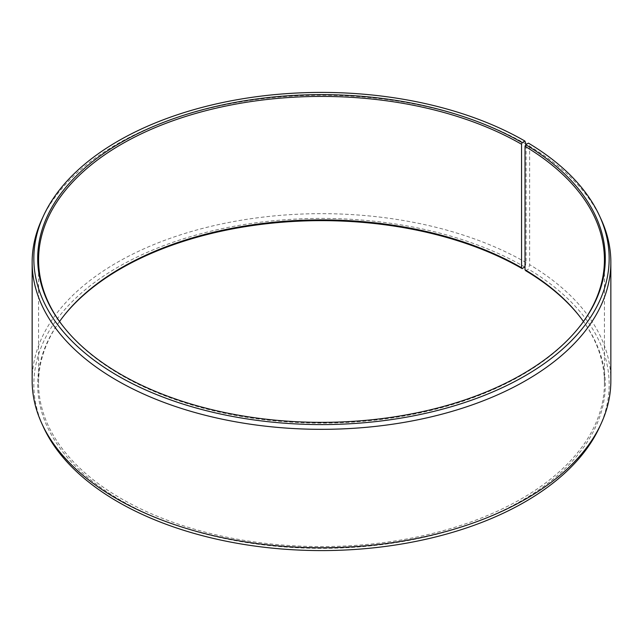 <?xml version="1.0" encoding="UTF-8"?>
<svg xmlns="http://www.w3.org/2000/svg" width="643" height="643" viewBox="0 0 643 643"><rect width="100%" height="100%" fill="white"/><g stroke="black" fill="none" stroke-linecap="round" stroke-linejoin="round"><path stroke-width="0.48" stroke-dasharray="3.21 2.41" d="M59.566 321.5A282.92 163.346 -0 0 0 38.58 383.244A282.92 163.346 -0 0 0 121.447 498.743A282.92 163.346 -0 0 0 429.765 534.148A282.92 163.346 -0 0 0 604.42 383.244A282.92 163.346 -0 0 0 583.434 321.5M62.821 325.921A282.92 163.346 -0 0 0 63.231 326.443A282.92 163.346 -0 0 0 121.447 375.263A282.92 163.346 -0 0 0 579.769 326.443A282.92 163.346 -0 0 0 580.179 325.921M526.103 144.153A289.35 167.051 -0 0 0 246.398 100.951A289.35 167.051 -0 0 0 41.899 219.287M525.018 266.668L526.103 262.593L526.103 144.426M526.103 262.593A289.35 167.051 -0 0 0 210.767 226.384A289.35 167.051 -0 0 0 32.15 380.72M524.913 267.062A287.662 166.079 -0 0 0 177.854 240.611A287.662 166.079 -0 0 0 43.523 427.241M62.821 317.079A283.812 163.861 -0 0 0 62.419 317.61A283.812 163.861 -0 0 0 120.812 500.367A283.812 163.861 -0 0 0 482.443 519.464A283.812 163.861 -0 0 0 580.581 317.61A283.812 163.861 -0 0 0 580.179 317.079M525.661 270.679L528.425 269.128L529.639 264.675L529.639 146.234L528.425 143.132M599.477 427.241A287.662 166.079 -0 0 0 528.425 269.128M610.85 380.72A289.35 167.051 -0 0 0 529.639 264.675M601.101 219.287A289.35 167.051 -0 0 0 529.639 146.234M604.42 383.244L604.42 259.756M579.769 326.443L580.581 325.39M579.769 316.557L580.581 317.61M63.231 316.557L62.419 317.61M63.231 326.443L62.419 325.39M38.58 383.244L38.58 259.756"/><path stroke-width="0.96" d="M583.434 321.5A282.92 163.346 -0 0 0 579.769 316.557A282.92 163.346 -0 0 0 525.018 269.771L525.661 270.679A283.812 163.861 -0 0 1 580.179 317.079M580.179 325.921A282.92 163.346 -0 0 0 604.42 259.756A282.92 163.346 -0 0 0 525.018 146.291L525.018 269.771M526.103 144.426L524.913 141.058L522.188 142.633A283.812 163.861 -0 0 0 160.557 123.536A283.812 163.861 -0 0 0 62.419 325.39A283.812 163.861 -0 0 0 120.812 374.363A283.812 163.861 -0 0 0 580.581 325.39A283.812 163.861 -0 0 0 525.661 144.675L525.018 146.291M524.913 141.058A287.662 166.079 -0 0 0 246.84 98.106A287.662 166.079 -0 0 0 43.523 215.759A287.662 166.079 -0 0 0 118.087 375.938A287.662 166.079 -0 0 0 465.146 402.389A287.662 166.079 -0 0 0 599.477 215.759A287.662 166.079 -0 0 0 528.425 143.132L525.661 144.675M43.523 215.759L41.899 219.287A289.35 167.051 -0 0 0 32.15 262.28A289.35 167.051 -0 0 0 116.897 380.407A289.35 167.051 -0 0 0 432.233 416.616A289.35 167.051 -0 0 0 610.85 262.28A289.35 167.051 -0 0 0 601.101 219.287L599.477 215.759M32.15 262.28L32.15 380.72A289.35 167.051 -0 0 0 41.899 423.713A289.35 167.051 -0 0 0 116.897 498.847A289.35 167.051 -0 0 0 396.602 542.049A289.35 167.051 -0 0 0 601.101 423.713A289.35 167.051 -0 0 0 610.85 380.72L610.85 262.28M522.188 142.633L521.553 144.257L521.553 267.737L522.188 268.637L525.018 266.668M41.899 423.713L43.523 427.241A287.662 166.079 -0 0 0 118.087 501.942A287.662 166.079 -0 0 0 396.16 544.894A287.662 166.079 -0 0 0 599.477 427.241L601.101 423.713M521.553 267.737A282.92 163.346 -0 0 0 63.231 316.557A282.92 163.346 -0 0 0 59.566 321.5M522.188 268.637A283.812 163.861 -0 0 0 62.821 317.079M521.553 144.257A282.92 163.346 -0 0 0 213.235 108.852A282.92 163.346 -0 0 0 38.58 259.756A282.92 163.346 -0 0 0 62.821 325.921"/></g></svg>
